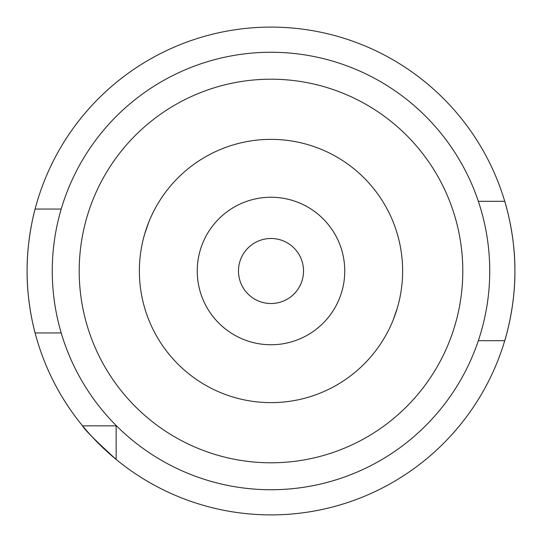 <?xml version="1.0" encoding="UTF-8"?>
<svg xmlns="http://www.w3.org/2000/svg" width="542" height="542" viewBox="0 0 542 542"><rect width="100%" height="100%" fill="white"/><g stroke="black" fill="none" stroke-linecap="round" stroke-linejoin="round"><path stroke-width="0.81" d="M79.207 271A191.793 191.793 0 0 1 271 79.207A191.793 191.793 0 0 1 462.793 271A191.793 191.793 0 0 1 271 462.793A191.793 191.793 0 0 1 79.207 271M52.262 271A218.738 218.738 0 0 1 271 52.262A218.738 218.738 0 0 1 489.738 271A218.738 218.738 0 0 1 271 489.738A218.738 218.738 0 0 1 52.262 271M61.219 209.056L35.094 209.056C35.291 208.311 26.829 237.796 27.1 271C26.843 304.279 35.277 333.635 35.094 332.944L61.219 332.944M35.094 209.056A243.9 243.9 0 0 0 34.315 212.105A243.9 243.9 0 0 1 504.731 201.312A243.9 243.9 0 0 1 116.144 459.433L116.144 425.856L82.567 425.856A243.9 243.9 0 0 1 34.044 213.23A243.9 243.9 0 0 0 35.094 332.944M144.66 234.069L148.65 222.45M148.65 319.55L148.02 317.937M478.335 201.312L504.731 201.312C504.507 200.513 515.239 233.555 514.9 270.932C515.246 308.445 504.521 341.426 504.731 340.688L478.335 340.688M344.753 271A73.753 73.753 0 0 1 271 344.753A73.753 73.753 0 0 1 197.247 271A73.753 73.753 0 0 1 271 197.247A73.753 73.753 0 0 1 344.753 271M402.631 271A131.631 131.631 0 0 1 271 402.631A131.631 131.631 0 0 1 139.369 271A131.631 131.631 0 0 1 271 139.369A131.631 131.631 0 0 1 402.631 271M271 303.52A32.52 32.52 0 0 1 238.48 271A32.52 32.52 0 0 1 271 238.48A32.52 32.52 0 0 1 303.52 271A32.52 32.52 0 0 1 271 303.52M82.567 425.856C84.152 429.264 95.345 440.456 116.144 459.433A243.9 243.9 0 0 1 82.567 425.856A243.9 243.9 0 0 0 116.144 459.433M482.712 340.688L479.453 340.688M397.34 307.931L393.35 319.55M393.35 222.45L394.678 225.946"/></g></svg>
